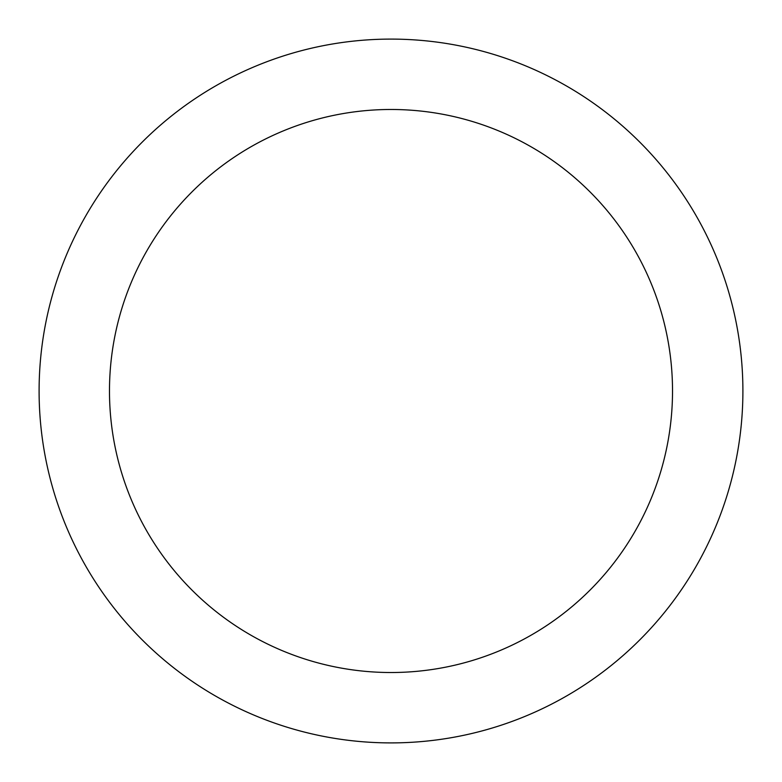 <?xml version="1.0" encoding="UTF-8"?>
<svg xmlns="http://www.w3.org/2000/svg" width="782" height="782" viewBox="0 0 782 782"><rect width="100%" height="100%" fill="white"/><g stroke="black" fill="none" stroke-linecap="round" stroke-linejoin="round"><path stroke-width="1.17" d="M391 109.48A281.52 281.52 0 0 1 672.52 391A281.52 281.52 0 0 1 391 672.52A281.52 281.52 0 0 1 109.48 391A281.52 281.52 0 0 1 391 109.48M391 39.1A351.9 351.9 0 0 1 742.9 391A351.9 351.9 0 0 1 391 742.9A351.9 351.9 0 0 1 39.1 391A351.9 351.9 0 0 1 391 39.1"/></g></svg>
